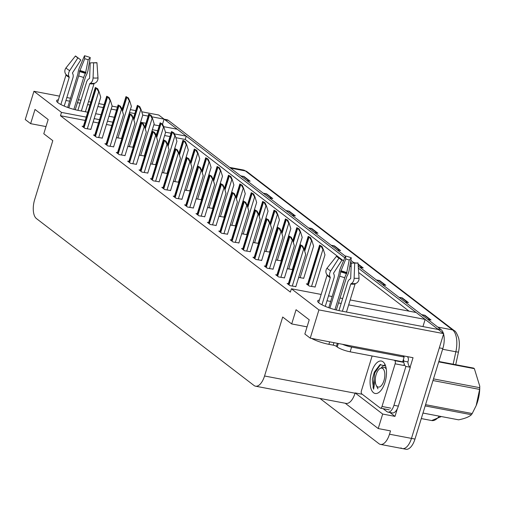 <?xml version="1.0" encoding="UTF-8"?>
<svg xmlns="http://www.w3.org/2000/svg" width="505" height="505" viewBox="0 0 505 505"><rect width="100%" height="100%" fill="white"/><g stroke="black" fill="none" stroke-linecap="round" stroke-linejoin="round"><path stroke-width="0.76" d="M58.372 99.801A16.204 3.295 17.1 0 0 56.598 100.672A16.204 3.295 17.1 0 0 78.666 110.488L87.725 112.211M95.666 113.72L101.025 114.736M108.96 116.245L114.319 117.267M127.266 119.729L127.62 119.792M140.567 122.254L145.926 123.277M153.861 124.785L159.22 125.808M163.67 126.654L177.249 129.236L186.25 136.142L174.383 133.882M141.772 111.788L158.709 115.007L164.093 119.142L151.778 116.8M148.129 116.106L142.77 115.083L132.84 147.372M134.835 113.574L129.469 112.558M116.529 110.096L111.169 109.074M103.228 107.565L97.869 106.549M89.934 105.04L87.605 104.592M80.099 103.171L77.416 102.66M69.646 101.183L65.947 100.476M86.216 117.116L61.484 112.413L33.942 91.285L59.502 96.146M66.849 97.541L70.549 98.248M78.319 99.725L81.008 100.23M88.508 101.656L90.837 102.105M98.772 103.613L104.131 104.63M112.072 106.138L117.431 107.161M121.219 107.881L122.437 108.114M130.378 109.623L135.738 110.639M171.012 133.244L165.432 132.184M157.712 130.713L152.352 129.697M139.405 127.235L139.052 127.165M126.111 124.703L125.758 124.634M112.811 122.172L107.451 121.156M99.517 119.647L94.151 118.624M397.359 408.665L394.986 416.391L389.866 412.465M33.942 91.285L25.25 119.534L30.635 123.662L35.009 109.446L48.164 119.54L43.79 133.756L52.798 140.661L34.656 199.626A15.194 7.133 -79.2 0 0 36.448 218.583L254.009 385.485A15.194 7.133 -79.2 0 0 255.549 386.192A15.194 7.133 -79.2 0 0 264.551 375.998L282.693 317.026L291.694 323.939L296.069 309.716L309.224 319.81L304.85 334.026L310.234 338.161L413.04 357.71L410.129 367.167M345.231 403.249L378.22 428.556L382.683 414.049L355.141 392.922L362.281 394.279M382.683 414.049L394.986 416.391M255.549 386.192L346.045 403.4A15.194 7.133 -79.2 0 0 355.053 393.206L355.141 392.922M378.22 428.556L390.523 430.898L389.5 434.212A15.194 7.133 100.8 0 1 380.499 444.406A15.194 7.133 100.8 0 1 378.958 443.699L319.962 398.439M310.234 338.161L318.926 309.912L443.693 333.635L411.468 438.39A15.194 7.133 100.8 0 1 402.46 448.585A15.194 7.133 100.8 0 1 400.926 447.878M319.431 300.071A16.204 3.295 17.1 0 0 317.658 300.948A16.204 3.295 17.1 0 0 339.726 310.758L438.308 329.506L443.693 333.635M350.173 299.957L416.152 312.507L425.153 319.412L348.658 304.868M341.159 303.442L338.476 302.931M330.706 301.453L327.006 300.746M318.926 309.912L291.385 288.778L321.167 294.44M328.515 295.842L332.214 296.542M339.985 298.019L342.674 298.531M162.547 124.161L164.093 119.142M343.488 260.864L185.234 139.456L186.25 136.142M409.044 311.156L358.657 272.504M351.12 266.716L349.915 265.794M422.944 326.584L425.153 319.412M291.694 323.939L307.059 326.855M30.635 123.662L45.999 126.585M85.194 120.436L60.467 115.733L290.362 292.098L291.385 288.778M60.467 115.733L61.484 112.413M185.234 139.456L175.835 137.669M169.989 136.558L164.63 135.542M156.689 134.033L155.231 133.756M151.683 133.08L151.33 133.011M138.389 130.549L138.035 130.486M125.088 128.024L124.735 127.954M111.788 125.493L106.429 124.476M98.494 122.961L93.135 121.945M185.84 205.068L184.609 204.834L187.481 207.037L193.346 207.984M197.228 213.804L195.997 213.571L198.869 215.774L204.733 216.721M208.615 222.541L207.385 222.307L210.257 224.51L216.121 225.457M220.003 231.277L218.772 231.044L221.644 233.247L227.509 234.194M242.779 248.75L241.548 248.517L244.426 250.72L250.284 251.667M231.391 240.014L230.16 239.78L233.039 241.983L238.897 242.93M276.942 274.96L275.711 274.72L278.59 276.929L284.448 277.876M265.554 266.223L264.323 265.983L267.202 268.193L273.06 269.14M254.166 257.487L252.936 257.247L255.814 259.456L261.672 260.403M174.452 196.331L173.215 196.098L176.093 198.301L181.958 199.248M163.064 187.595L161.827 187.361L164.706 189.571L170.57 190.511M151.677 178.858L150.439 178.625L153.318 180.834L159.182 181.775M140.289 170.122L139.052 169.888L141.93 172.098L147.795 173.045M128.901 161.385L127.664 161.152L130.542 163.361L136.407 164.308M117.513 152.649L116.276 152.415L119.155 154.625L125.013 155.572M106.126 143.912L104.888 143.679L107.767 145.888L113.625 146.835M94.738 135.176L93.501 134.942L96.379 137.152L102.237 138.099M83.35 126.439L82.113 126.206L84.991 128.415L90.849 129.362M288.33 283.696L287.099 283.457L289.977 285.666L295.835 286.613M275.875 259.987L280.932 260.782M287.263 268.723L292.319 269.518M298.651 277.46L303.707 278.255M264.487 251.25L269.544 252.045M253.1 242.514L258.156 243.309M241.712 233.777L246.768 234.573M230.324 225.041L235.38 225.836M218.936 216.304L223.993 217.1M207.549 207.568L212.605 208.363M196.161 198.831L201.217 199.626M184.773 190.095L189.83 190.89M173.385 181.364L178.442 182.154M161.998 172.628L167.054 173.417M150.61 163.891L155.666 164.68M139.222 155.155L144.272 155.944M127.834 146.418L132.884 147.207M116.44 137.682L121.497 138.471M307.589 284.069L306.358 283.835L309.237 286.045L315.095 286.991M443.579 334.001A15.194 7.133 100.8 0 1 442.834 348.526L439.318 347.857L411.468 438.39A15.194 7.133 100.8 0 1 402.46 448.585L380.499 444.406M358.361 268.174L437.526 328.906A15.194 7.133 100.8 0 1 438.144 329.475M164.056 119.256A15.194 7.133 100.8 0 1 164.876 119.742L344.808 257.777M350.546 262.177L351.815 263.149M454.203 330.617A5.063 4.349 127.5 0 0 452.581 329.898L245.373 170.936A5.063 4.349 -52.5 0 1 247.002 171.662L454.203 330.617C455.403 330.889 456.873 333.357 458.622 338.028A18.23 8.56 100.8 0 1 458.458 352.149L455.718 364.698M442.834 348.526L414.984 439.06A15.194 7.133 100.8 0 1 405.976 449.254L402.46 448.585M164.081 119.174L166.852 119.704A15.194 7.133 100.8 0 1 168.392 120.411L345.458 256.25M350.861 260.391L354.314 263.042M358.209 266.028L441.042 329.576A15.194 7.133 100.8 0 1 443.415 333.42M376.332 279.934L379.646 280.565L385.814 285.293L382.5 284.662M398.944 297.281L402.258 297.912L408.425 302.64L405.111 302.009M421.555 314.628L424.869 315.259L431.036 319.987L427.722 319.356M308.498 227.894L311.812 228.525L317.98 233.253L314.666 232.628M285.887 210.547L289.201 211.178L295.368 215.906L292.054 215.281M263.275 193.2L266.589 193.832L272.757 198.566L269.443 197.935M240.664 175.854L243.978 176.485L250.145 181.219L246.831 180.588M358.07 264.014L363.202 267.947L359.888 267.315M353.721 262.587L356.012 263.023M331.11 245.241L334.424 245.872L340.591 250.6L337.277 249.969M331.854 245.815L333.799 245.815A4.053 3.484 -52.5 0 1 334.424 245.872M241.409 176.428L243.353 176.428A4.053 3.484 -52.5 0 1 243.978 176.485M264.02 193.775L265.965 193.775A4.053 3.484 -52.5 0 1 266.589 193.832M286.632 211.122L288.576 211.122A4.053 3.484 -52.5 0 1 289.201 211.178M309.243 228.468L311.187 228.468A4.053 3.484 -52.5 0 1 311.812 228.525M422.3 315.196L424.244 315.196A4.053 3.484 -52.5 0 1 424.869 315.259M399.689 297.849L401.633 297.849A4.053 3.484 -52.5 0 1 402.258 297.912M377.077 280.509L379.021 280.509A4.053 3.484 -52.5 0 1 379.646 280.565M319.583 245.108L321.956 246.421L323.358 249.533L322.922 249.451L321.066 246.251A2.531 0.511 17.1 0 1 320.429 245.878L319.81 245.405A2.531 0.511 17.1 0 1 319.583 245.108L307.412 284.643M315.044 287.149L324.98 254.861L323.358 249.533M321.956 246.421L321.066 246.251M300.323 244.729L302.697 246.042L304.098 249.161L303.663 249.072L301.807 245.872A2.531 0.511 17.1 0 1 301.169 245.499L300.551 245.026A2.531 0.511 17.1 0 1 300.323 244.729L288.153 284.271M295.785 286.771L305.721 254.482L304.098 249.161M302.697 246.042L301.807 245.872M308.195 236.372L310.569 237.685L311.97 240.797L311.534 240.715L309.679 237.514A2.531 0.511 17.1 0 1 309.041 237.142L308.422 236.668A2.531 0.511 17.1 0 1 308.195 236.372L304.18 249.413M303.656 278.413L313.592 246.124L311.97 240.797M310.569 237.685L309.679 237.514M296.807 227.635L299.181 228.948L300.582 232.066L300.147 231.978L298.291 228.778A2.531 0.511 17.1 0 1 297.653 228.405L297.035 227.932A2.531 0.511 17.1 0 1 296.807 227.635L292.793 240.677M292.269 269.676L302.205 237.388L300.582 232.066M299.181 228.948L298.291 228.778M285.42 218.899L287.793 220.212L289.195 223.33L288.759 223.242L286.903 220.041A2.531 0.511 17.1 0 1 286.266 219.669L285.647 219.195A2.531 0.511 17.1 0 1 285.42 218.899L281.399 231.94M280.881 260.94L290.817 228.651L289.195 223.33M287.793 220.212L286.903 220.041M288.936 235.993L291.309 237.306L292.711 240.424L292.275 240.342L290.419 237.135A2.531 0.511 17.1 0 1 289.782 236.763L289.163 236.289A2.531 0.511 17.1 0 1 288.936 235.993L276.765 275.534M284.397 278.034L294.333 245.746L292.711 240.424M291.309 237.306L290.419 237.135M277.548 227.263L279.921 228.569L281.323 231.688L280.887 231.606L279.031 228.399A2.531 0.511 17.1 0 1 278.394 228.026L277.775 227.553A2.531 0.511 17.1 0 1 277.548 227.263L265.377 266.798M273.009 269.298L282.945 237.009L281.323 231.688M279.921 228.569L279.031 228.399M266.16 218.526L268.534 219.833L269.935 222.951L269.5 222.869L267.644 219.662A2.531 0.511 17.1 0 1 267.006 219.29L266.387 218.816A2.531 0.511 17.1 0 1 266.16 218.526L253.99 258.061M261.622 260.561L271.557 228.273L269.935 222.951M268.534 219.833L267.644 219.662M254.773 209.79L257.146 211.096L258.547 214.215L258.112 214.133L256.256 210.926A2.531 0.511 17.1 0 1 255.618 210.553L255 210.08A2.531 0.511 17.1 0 1 254.773 209.79L242.602 249.325M250.234 251.825L260.17 219.536L258.547 214.215M257.146 211.096L256.256 210.926M57.576 102.395L66.022 74.936A0.505 0.48 147 0 0 65.972 74.544L65.625 73.995A5.574 5.303 -33 0 1 66.048 67.822L75.466 55.954L79.354 58.851A6.95 1.414 -162.9 0 0 79.424 58.946M64.217 106.094L72.928 77.789A5.574 3.945 119.1 0 0 72.764 73.762L72.518 73.288A0.505 0.36 -60.9 0 1 72.587 72.745L80.813 59.969L77.915 57.835A11.647 2.367 -162.9 0 1 76.558 56.983A11.647 2.367 -162.9 0 1 76.35 56.831A11.647 2.367 -162.9 0 1 75.466 55.954M68.844 107.849L78.654 75.971A5.574 1.288 -75.7 0 0 79.537 71.609L84.745 58.725L84.499 55.746L79.481 67.506A5.574 1.288 -75.7 0 0 77.934 73.705L67.714 107.451M75.245 109.73L85.774 76.16A5.574 1.534 110.5 0 0 88.034 70.182L90.256 57.545L88.173 59.798L85.452 73.459A5.574 1.534 110.5 0 0 83.653 77.536L73.863 109.377M93.999 62.79L96.941 62.677L97.983 77.808A5.574 5.233 72.4 0 1 94.883 83.148L94.29 83.407A0.505 0.473 -107.6 0 0 94.031 83.704L85.395 111.769M81.349 110.999L89.72 83.805A0.505 0.341 96.1 0 1 89.928 83.508L90.376 83.256A5.574 3.769 -83.9 0 0 93.065 77.928L93.633 62.753L90.193 62.904L89.625 78.079A0.505 0.341 96.1 0 1 89.379 78.565L88.93 78.818A5.574 3.769 -83.9 0 0 86.595 82.062L77.896 110.336M77.915 57.835L69.69 70.612A5.574 3.945 119.1 0 0 68.958 76.552L69.198 77.019A0.505 0.36 -60.9 0 1 69.217 77.385L60.871 104.516M84.745 58.725A6.95 1.414 -162.9 0 1 88.173 59.798M84.499 55.746A11.647 2.367 -162.9 0 1 90.256 57.545M96.941 62.677A11.647 2.367 -162.9 0 1 95.628 62.854A11.647 2.367 -162.9 0 1 93.633 62.753M318.636 302.665L327.082 275.212A0.505 0.48 147 0 0 327.032 274.815L326.684 274.265A5.574 5.303 -33 0 1 327.107 268.092L336.526 256.231L340.414 259.122A6.95 1.414 -162.9 0 0 340.484 259.216M325.277 306.365L333.988 278.059A5.574 3.945 119.1 0 0 333.824 274.032L333.578 273.558A0.505 0.36 -60.9 0 1 333.647 273.022L341.872 260.245L338.975 258.106A11.647 2.367 -162.9 0 1 337.618 257.26A11.647 2.367 -162.9 0 1 337.403 257.102A11.647 2.367 -162.9 0 1 336.526 256.231M329.904 308.119L339.713 276.241A5.574 1.288 -75.7 0 0 340.597 271.879L345.805 258.996L345.559 256.016L340.54 267.776A5.574 1.288 -75.7 0 0 338.988 273.975L328.774 307.728M336.298 310.007L346.834 276.431A5.574 1.534 110.5 0 0 349.094 270.453L351.31 257.815L349.233 260.069L346.512 273.735A5.574 1.534 110.5 0 0 344.713 277.807L334.922 309.647M337.353 343.318L336.418 346.361A2.531 0.511 17.1 0 0 333.193 345.155L328.888 344.334A15.194 3.087 -162.9 0 1 311.617 338.426M355.053 263.061L358.001 262.947L359.042 278.085A5.574 5.233 72.4 0 1 355.943 283.419L355.35 283.677A0.505 0.473 -107.6 0 0 355.091 283.974L346.455 312.039M342.409 311.269L350.779 284.075A0.505 0.341 96.1 0 1 350.988 283.778L351.436 283.526A5.574 3.769 -83.9 0 0 354.125 278.198L354.693 263.023L351.253 263.174L350.685 278.35A0.505 0.341 96.1 0 1 350.438 278.836L349.99 279.088A5.574 3.769 -83.9 0 0 347.655 282.333L338.956 310.607M338.975 258.106L330.743 270.882A5.574 3.945 119.1 0 0 330.017 276.822L330.257 277.295A0.505 0.36 -60.9 0 1 330.276 277.662L321.925 304.793M345.805 258.996A6.95 1.414 -162.9 0 1 349.233 260.069M345.559 256.016A11.647 2.367 -162.9 0 1 351.31 257.815M358.001 262.947A11.647 2.367 -162.9 0 1 356.688 263.124A11.647 2.367 -162.9 0 1 354.693 263.023M342.485 344.296A10.132 2.058 17.1 0 0 351.594 347.074L404.139 357.067A10.132 2.058 -162.9 0 1 403.224 355.842M336.418 346.361L337.239 346.992A10.132 2.058 17.1 0 0 350.135 351.815L402.681 361.807L404.139 357.067M403.23 360.014L403.785 360.115L403.495 361.069L407.888 361.902L408.179 360.955A5.063 4.349 -52.5 0 0 407.44 356.644M398.344 406.134L393.951 405.3A10.132 4.753 100.8 0 1 387.947 412.099L392.341 412.932A10.132 4.753 -79.2 0 0 398.344 406.134L410.3 367.268A10.132 4.753 100.8 0 1 407.888 361.902M387.947 412.099A10.132 4.753 100.8 0 1 386.918 411.625L383.055 408.665M403.861 356.839L404.114 356.012M410.3 367.268L405.906 366.434A10.132 4.753 100.8 0 1 404.139 364.111M403.665 362.375A10.132 4.753 100.8 0 1 403.495 361.069M393.951 405.3L405.906 366.434M371.585 372.122A16.514 7.752 100.8 0 1 384.949 364.294A16.514 7.752 100.8 0 1 384.987 382.405A16.514 7.752 100.8 0 1 379.722 391.773A16.514 7.752 100.8 0 1 371.345 389.614A16.514 7.752 100.8 0 1 371.585 372.122M385.599 365.942L379.918 364.711L374.325 372.097L372.337 379.35L373.605 389.197L375.36 378.302M394.228 360.198L394.828 360.658A2.531 1.187 100.8 0 1 395.125 363.815L382.001 406.474A2.531 1.187 100.8 0 1 380.499 408.179A2.531 1.187 100.8 0 1 380.246 408.059L361.744 393.868A2.531 1.187 100.8 0 1 361.447 390.706L372.122 355.993M394.828 360.658L403.615 362.331A2.531 1.187 100.8 0 1 403.912 365.487L395.125 363.815M374.35 372.027L372.337 379.35M380.694 364.339L374.685 373.081L373.062 387.329L373.605 389.197M433.492 378.889L479.712 387.682L479.744 386.104L479.75 387.114A23.804 11.173 100.8 0 1 476.284 405.338A23.804 11.173 100.8 0 1 476.215 405.515M438.845 361.492L473.639 368.107A27.352 12.84 100.8 0 1 474.006 368.372A27.352 12.84 100.8 0 1 474.365 368.663L438.725 361.889M479.744 386.104L474.365 368.663M479.712 387.682A27.352 12.84 100.8 0 1 479.63 389.412L432.987 380.543M425.563 404.669L472.207 413.544L476.183 405.584L479.63 389.412M472.207 413.544A27.352 12.84 100.8 0 1 471.399 414.719L425.178 405.925M422.982 413.052L458.622 419.832C464.991 418.538 469.252 416.833 471.399 414.719M384.627 364.919L381.458 367.35M382.822 368.568A9.645 4.532 100.8 0 1 383.958 380.6A9.645 4.532 100.8 0 1 377.267 386.628A9.645 4.532 100.8 0 1 376.149 385.176A9.645 4.532 100.8 0 1 379.204 369.117A9.645 4.532 100.8 0 1 382.822 368.568M379.204 369.117L380.057 368.334L384.671 367.331L386.262 368.902M386.142 368.164L385.283 367.754M274.032 210.162L276.405 211.475L277.807 214.593L277.371 214.505L275.515 211.305A2.531 0.511 17.1 0 1 274.878 210.932L274.259 210.459A2.531 0.511 17.1 0 1 274.032 210.162L270.011 223.204M269.493 252.203L279.429 219.915L277.807 214.593M276.405 211.475L275.515 211.305M262.644 201.426L265.018 202.739L266.419 205.857L265.983 205.769L264.128 202.568A2.531 0.511 17.1 0 1 263.49 202.196L262.871 201.722A2.531 0.511 17.1 0 1 262.644 201.426L258.623 214.467M258.106 243.467L268.041 211.178L266.419 205.857M265.018 202.739L264.128 202.568M251.256 192.689L253.63 194.002L255.031 197.12L254.596 197.032L252.74 193.832A2.531 0.511 17.1 0 1 252.102 193.459L251.484 192.986A2.531 0.511 17.1 0 1 251.256 192.689L247.235 205.731M246.718 234.73L256.654 202.442L255.031 197.12M253.63 194.002L252.74 193.832M243.385 201.053L245.758 202.36L247.16 205.478L246.724 205.396L244.868 202.189A2.531 0.511 17.1 0 1 244.231 201.817L243.612 201.343A2.531 0.511 17.1 0 1 243.385 201.053L231.214 240.588M238.846 243.088L248.782 210.8L247.16 205.478M245.758 202.36L244.868 202.189M231.997 192.317L234.37 193.623L235.772 196.742L235.336 196.66L233.48 193.453A2.531 0.511 17.1 0 1 232.843 193.08L232.224 192.607A2.531 0.511 17.1 0 1 231.997 192.317L219.827 231.852M227.458 234.352L237.394 202.063L235.772 196.742M234.37 193.623L233.48 193.453M220.609 183.58L222.983 184.887L224.384 188.005L223.949 187.923L222.093 184.716A2.531 0.511 17.1 0 1 221.449 184.344L220.836 183.87A2.531 0.511 17.1 0 1 220.609 183.58L208.439 223.115M216.071 225.615L226.006 193.333L224.384 188.005M222.983 184.887L222.093 184.716M239.869 183.953L242.242 185.266L243.644 188.384L243.208 188.302L241.352 185.095A2.531 0.511 17.1 0 1 240.708 184.723L240.096 184.249A2.531 0.511 17.1 0 1 239.869 183.953L235.848 196.994M235.33 225.994L245.266 193.705L243.644 188.384M242.242 185.266L241.352 185.095M228.481 175.216L230.854 176.529L232.256 179.647L231.82 179.565L229.964 176.359A2.531 0.511 17.1 0 1 229.32 175.986L228.708 175.513A2.531 0.511 17.1 0 1 228.481 175.216L224.46 188.258M223.942 217.257L233.878 184.969L232.256 179.647M230.854 176.529L229.964 176.359M217.093 166.486L219.467 167.793L220.868 170.911L220.432 170.829L218.577 167.622A2.531 0.511 17.1 0 1 217.933 167.25L217.32 166.776A2.531 0.511 17.1 0 1 217.093 166.486L213.072 179.521M212.555 208.521L222.484 176.232L220.868 170.911M219.467 167.793L218.577 167.622M205.699 157.749L208.079 159.056L209.48 162.174L209.045 162.092L207.189 158.886A2.531 0.511 17.1 0 1 206.545 158.513L205.933 158.04A2.531 0.511 17.1 0 1 205.699 157.749L201.684 170.785M201.167 199.784L211.096 167.496L209.48 162.174M208.079 159.056L207.189 158.886M194.311 149.013L196.691 150.32L198.093 153.438L197.657 153.356L195.801 150.149A2.531 0.511 17.1 0 1 195.157 149.777L194.545 149.303A2.531 0.511 17.1 0 1 194.311 149.013L190.297 162.048M189.779 191.048L199.709 158.759L198.093 153.438M196.691 150.32L195.801 150.149M209.221 174.844L211.595 176.15L212.996 179.269L212.561 179.187L210.705 175.98A2.531 0.511 17.1 0 1 210.061 175.607L209.449 175.134A2.531 0.511 17.1 0 1 209.221 174.844L197.051 214.379M204.683 216.879L214.619 184.596L212.996 179.269M211.595 176.15L210.705 175.98M197.834 166.107L200.207 167.414L201.609 170.532L201.173 170.45L199.317 167.243A2.531 0.511 17.1 0 1 198.673 166.871L198.061 166.398A2.531 0.511 17.1 0 1 197.834 166.107L185.663 205.642M193.295 208.142L203.225 175.86L201.609 170.532M200.207 167.414L199.317 167.243M186.44 157.371L188.82 158.677L190.221 161.796L189.785 161.714L187.929 158.507A2.531 0.511 17.1 0 1 187.286 158.134L186.673 157.661A2.531 0.511 17.1 0 1 186.44 157.371L174.275 196.906M181.907 199.412L191.837 167.123L190.221 161.796M188.82 158.677L187.929 158.507M175.052 148.634L177.432 149.941L178.833 153.059L178.398 152.977L176.542 149.77A2.531 0.511 17.1 0 1 175.898 149.398L175.285 148.924A2.531 0.511 17.1 0 1 175.052 148.634L162.888 188.169M170.52 190.675L180.449 158.387L178.833 153.059M177.432 149.941L176.542 149.77M163.664 139.898L166.044 141.204L167.445 144.323L167.01 144.241L165.154 141.034A2.531 0.511 17.1 0 1 164.51 140.661L163.898 140.188A2.531 0.511 17.1 0 1 163.664 139.898L151.5 179.433M159.132 181.939L169.061 149.65L167.445 144.323M166.044 141.204L165.154 141.034M182.924 140.276L185.303 141.583L186.705 144.701L186.269 144.619L184.413 141.413A2.531 0.511 17.1 0 1 183.769 141.04L183.157 140.567A2.531 0.511 17.1 0 1 182.924 140.276L178.909 153.312M178.391 182.311L188.321 150.023L186.705 144.701M185.303 141.583L184.413 141.413M171.536 131.54L173.916 132.847L175.317 135.965L174.882 135.883L173.026 132.676A2.531 0.511 17.1 0 1 172.382 132.304L171.769 131.83A2.531 0.511 17.1 0 1 171.536 131.54L167.521 144.575M167.004 173.575L176.933 141.286L175.317 135.965M173.916 132.847L173.026 132.676M160.148 122.803L162.528 124.11L163.929 127.228L163.494 127.146L161.638 123.94A2.531 0.511 17.1 0 1 160.994 123.567L160.382 123.094A2.531 0.511 17.1 0 1 160.148 122.803L156.133 135.839M155.616 164.838L165.545 132.556L163.929 127.228M162.528 124.11L161.638 123.94M148.76 114.067L151.14 115.374L152.542 118.492L152.106 118.41L150.25 115.203A2.531 0.511 17.1 0 1 149.606 114.831L148.994 114.357A2.531 0.511 17.1 0 1 148.76 114.067L144.746 127.102M144.228 156.102L154.158 123.82L152.542 118.492M151.14 115.374L150.25 115.203M137.373 105.33L139.752 106.637L141.154 109.755L140.718 109.673L138.862 106.467A2.531 0.511 17.1 0 1 138.219 106.094L137.606 105.621A2.531 0.511 17.1 0 1 137.373 105.33L133.358 118.366M141.154 109.755L142.77 115.083M139.752 106.637L138.862 106.467M125.985 96.594L128.365 97.901L129.766 101.019L129.324 100.937L127.475 97.73A2.531 0.511 17.1 0 1 126.831 97.358L126.212 96.884A2.531 0.511 17.1 0 1 125.985 96.594L121.97 109.629M121.453 138.635L131.382 106.347L129.766 101.019M128.365 97.901L127.475 97.73M152.276 131.161L154.656 132.468L156.058 135.586L155.622 135.504L153.766 132.297A2.531 0.511 17.1 0 1 153.122 131.925L152.51 131.452A2.531 0.511 17.1 0 1 152.276 131.161L140.112 170.696M147.744 173.202L157.674 140.914L156.058 135.586M154.656 132.468L153.766 132.297M140.889 122.425L143.268 123.731L144.67 126.85L144.234 126.768L142.378 123.561A2.531 0.511 17.1 0 1 141.735 123.188L141.122 122.721A2.531 0.511 17.1 0 1 140.889 122.425L128.724 161.96M136.356 164.466L146.286 132.177L144.67 126.85M143.268 123.731L142.378 123.561M129.501 113.688L131.881 114.995L133.282 118.113L132.847 118.031L130.991 114.831A2.531 0.511 17.1 0 1 130.347 114.458L129.734 113.985A2.531 0.511 17.1 0 1 129.501 113.688L117.337 153.223M124.969 155.729L134.898 123.441L133.282 118.113M131.881 114.995L130.991 114.831M118.113 104.952L120.493 106.258L121.894 109.377L121.459 109.295L119.603 106.094A2.531 0.511 17.1 0 1 118.959 105.722L118.347 105.248A2.531 0.511 17.1 0 1 118.113 104.952L105.949 144.487M113.581 146.993L123.51 114.704L121.894 109.377M120.493 106.258L119.603 106.094M106.725 96.215L109.105 97.522L110.507 100.64L110.065 100.558L108.215 97.358A2.531 0.511 17.1 0 1 107.571 96.985L106.953 96.512A2.531 0.511 17.1 0 1 106.725 96.215L94.561 135.75M102.193 138.256L112.123 105.968L110.507 100.64M109.105 97.522L108.215 97.358M95.338 87.479L97.718 88.785L99.119 91.904L98.677 91.822L96.827 88.621A2.531 0.511 17.1 0 1 96.184 88.249L95.565 87.775A2.531 0.511 17.1 0 1 95.338 87.479L83.173 127.014M90.805 129.52L100.735 97.231L99.119 91.904M97.718 88.785L96.827 88.621M389.5 434.212L414.984 439.06M264.551 375.998L355.053 393.206M458.458 352.149L455.857 351.777A20.257 9.513 -79.2 0 0 452.581 329.898L437.797 327.082M230.589 168.127L245.373 170.936A20.257 9.513 -79.2 0 0 243.328 169.996L247.002 171.662M453.143 364.206L455.857 351.777L442.607 349.258M441.345 416.543L431.655 420.545A20.257 9.513 -79.2 0 0 439.243 416.145M168.392 120.411L164.876 119.742M441.042 329.576L437.526 328.906M339.859 250.461L333.799 245.815M317.247 233.114L311.187 228.468M294.636 215.768L288.576 211.122M272.025 198.421L265.965 193.775M249.413 181.074L243.353 176.428M362.47 267.808L358.102 264.456M385.081 285.155L379.021 280.509M407.693 302.501L401.633 297.849M430.304 319.848L424.244 315.196M311.528 286.48L322.922 249.451M308.29 285.319L320.429 245.878M307.678 284.845L319.81 245.405M292.269 286.101L303.663 249.072M289.03 284.946L301.169 245.499M288.418 284.473L300.551 245.026M300.14 277.744L311.534 240.715M304.717 251.187L309.041 237.142M304.338 249.943L308.422 236.668M288.753 269.007L300.147 231.978M293.329 242.45L297.653 228.405M292.95 241.207L297.035 227.932M277.365 260.271L288.759 223.242M281.941 233.714L286.266 219.669M281.563 232.47L285.647 219.195M280.881 277.365L292.275 240.342M277.643 276.21L289.782 236.763M277.03 275.736L289.163 236.289M269.493 268.628L280.887 231.606M266.255 267.473L278.394 228.026M265.643 267L277.775 227.553M258.106 259.892L269.5 222.869M254.867 258.737L267.006 219.29M254.255 258.263L266.387 218.816M246.718 251.155L258.112 214.133M243.479 250L255.618 210.553M242.867 249.527L255 210.08M69.198 77.019A15.365 3.118 -162.9 0 1 67.133 75.7A15.365 3.118 -162.9 0 1 65.972 74.544M68.958 76.552A15.876 3.226 -162.9 0 1 66.818 75.182A15.876 3.226 -162.9 0 1 65.625 73.995M69.217 77.385A15.194 3.087 -162.9 0 1 67.171 76.078A15.194 3.087 -162.9 0 1 66.022 74.936M94.031 83.704A15.194 3.087 -162.9 0 1 89.72 83.805M78.654 75.971A10.132 2.058 -162.9 0 1 83.653 77.536M79.537 71.609A11.981 2.437 -162.9 0 1 85.452 73.459M79.582 71.047A12.492 2.538 -162.9 0 1 85.755 72.979M79.727 70.485A12.625 2.563 -162.9 0 1 85.957 72.436M69.69 70.612A17.328 3.516 -162.9 0 1 66.048 67.822M97.983 77.808A17.328 3.516 -162.9 0 1 93.065 77.928M94.883 83.148A15.876 3.226 -162.9 0 1 90.376 83.256M94.29 83.407A15.365 3.118 -162.9 0 1 89.928 83.508M330.257 277.295A15.365 3.118 -162.9 0 1 328.193 275.97A15.365 3.118 -162.9 0 1 327.032 274.815M330.017 276.822A15.876 3.226 -162.9 0 1 327.878 275.452A15.876 3.226 -162.9 0 1 326.684 274.265M330.276 277.662A15.194 3.087 -162.9 0 1 328.231 276.349A15.194 3.087 -162.9 0 1 327.082 275.212M328.888 344.334L329.651 341.853M355.091 283.974A15.194 3.087 -162.9 0 1 350.779 284.075M339.713 276.241A10.132 2.058 -162.9 0 1 344.713 277.807M340.597 271.879A11.981 2.437 -162.9 0 1 346.512 273.735M340.641 271.318A12.492 2.538 -162.9 0 1 346.815 273.249M340.78 270.756A12.625 2.563 -162.9 0 1 347.017 272.706M330.743 270.882A17.328 3.516 -162.9 0 1 327.107 268.092M359.042 278.085A17.328 3.516 -162.9 0 1 354.125 278.198M355.943 283.419A15.876 3.226 -162.9 0 1 351.436 283.526M355.35 283.677A15.365 3.118 -162.9 0 1 350.988 283.778M337.239 346.992L338.312 343.501M350.135 351.815L351.594 347.074M333.193 345.155L333.956 342.674M382.001 406.474L390.788 408.147M265.977 251.534L277.371 214.505M270.554 224.977L274.878 210.932M270.175 223.734L274.259 210.459M254.589 242.798L265.983 205.769M259.166 216.241L263.49 202.196M258.787 214.997L262.871 201.722M243.202 234.061L254.596 197.032M247.778 207.505L252.102 193.459M247.399 206.261L251.484 192.986M235.33 242.419L246.724 205.396M232.092 241.264L244.231 201.817M231.479 240.79L243.612 201.343M223.942 233.689L235.336 196.66M220.704 232.527L232.843 193.08M220.085 232.054L232.224 192.607M212.555 224.952L223.949 187.923M209.316 223.791L221.449 184.344M208.698 223.317L220.836 183.87M231.814 225.325L243.208 188.302M236.391 198.768L240.708 184.723M236.012 197.524L240.096 184.249M220.426 216.588L231.82 179.565M225.003 190.031L229.32 175.986M224.624 188.788L228.708 175.513M209.038 207.852L220.432 170.829M213.615 181.295L217.933 167.25M213.236 180.051L217.32 166.776M197.651 199.115L209.045 162.092M202.227 172.559L206.545 158.513M201.849 171.315L205.933 158.04M186.263 190.379L197.657 153.356M190.839 163.822L195.157 149.777M190.461 162.578L194.545 149.303M201.167 216.216L212.561 179.187M197.928 215.054L210.061 175.607M197.31 214.581L209.449 175.134M189.779 207.479L201.173 170.45M186.541 206.318L198.673 166.871M185.922 205.844L198.061 166.398M178.391 198.743L189.785 161.714M175.153 197.581L187.286 158.134M174.534 197.108L186.673 157.661M167.004 190.006L178.398 152.977M163.765 188.845L175.898 149.398M163.147 188.371L175.285 148.924M155.616 181.27L167.01 144.241M152.377 180.108L164.51 140.661M151.759 179.635L163.898 140.188M174.875 181.642L186.269 144.619M179.452 155.085L183.769 141.04M179.073 153.842L183.157 140.567M163.487 172.912L174.882 135.883M168.064 146.349L172.382 132.304M167.685 145.105L171.769 131.83M152.1 164.175L163.494 127.146M156.676 137.619L160.994 123.567M156.297 136.369L160.382 123.094M140.712 155.439L152.106 118.41M145.288 128.882L149.606 114.831M144.91 127.632L148.994 114.357M129.324 146.702L140.718 109.673M133.901 120.146L138.219 106.094M133.522 118.896L137.606 105.621M117.936 137.966L129.324 100.937M122.513 111.409L126.831 97.358M122.134 110.159L126.212 96.884M144.228 172.533L155.622 135.504M140.99 171.372L153.122 131.925M140.371 170.898L152.51 131.452M132.84 163.797L144.234 126.768M129.602 162.635L141.735 123.188M128.983 162.162L141.122 122.721M121.453 155.06L132.847 118.031M118.214 153.899L130.347 114.458M117.596 153.425L129.734 113.985M110.065 146.324L121.459 109.295M106.826 145.162L118.959 105.722M106.208 144.689L118.347 105.248M98.677 137.587L110.065 100.558M95.439 136.426L107.571 96.985M94.82 135.952L106.953 96.512M87.289 128.851L98.677 91.822M84.051 127.689L96.184 88.249M83.432 127.216L95.565 87.775M431.655 420.545L421.284 418.576M243.328 169.996L229.636 167.395M380.499 408.179L389.286 409.845M376.149 385.176L377.942 388.844"/></g></svg>
